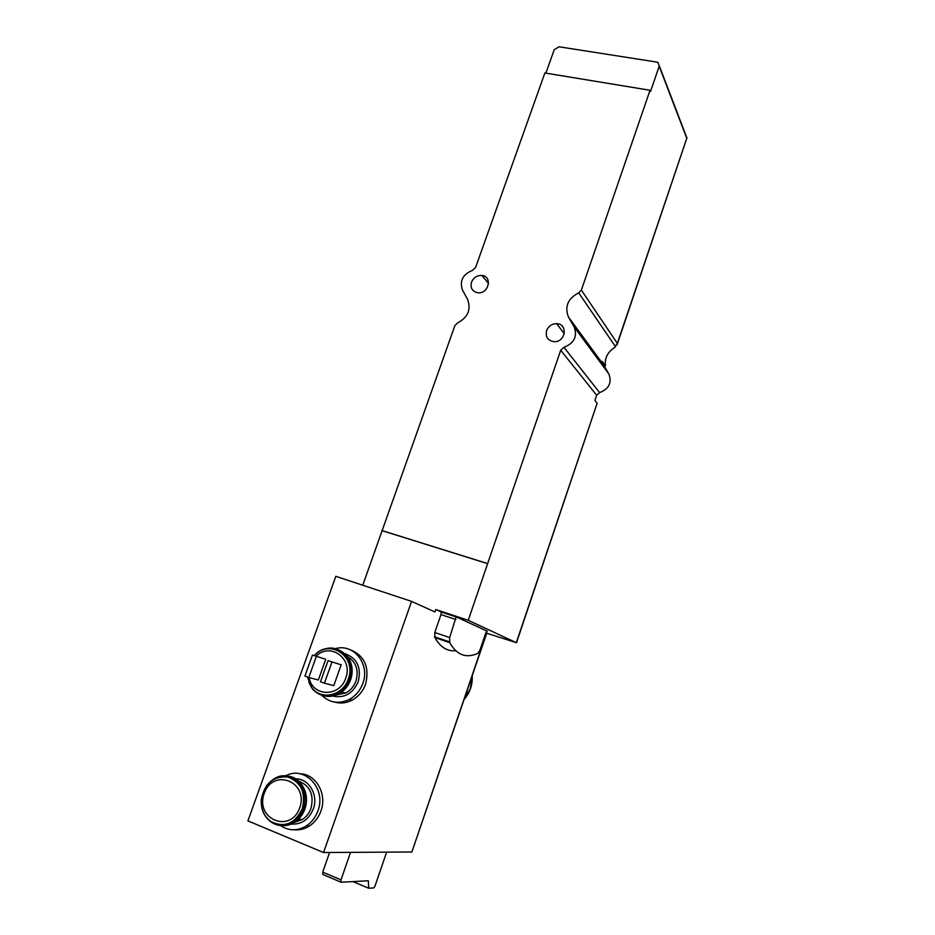 <?xml version="1.0" encoding="UTF-8"?>
<svg xmlns="http://www.w3.org/2000/svg" width="935" height="935" viewBox="0 0 935 935"><rect width="100%" height="100%" fill="white"/><g stroke="black" fill="none" stroke-linecap="round" stroke-linejoin="round"><path stroke-width="1.4" d="M442.091 612.308L435.792 609.538L468.236 620.279L516.307 642.661L486.738 633.24M603.975 365.55L605.424 365.772C604.524 358.234 607.598 352.133 614.622 347.446L617.345 343.379L581.36 290.107L650.024 90.274L650.515 91.466L659.187 66.233L658.076 62.598L656.639 62.049L559.025 46.785L554.221 49.719L545.876 73.14M341.193 664.808L328.033 660.648L320.506 681.755L324.422 683.181L333.795 685.624L341.193 664.808L328.033 660.648M325.754 659.28L312.442 655.073L304.915 676.052L308.795 677.478L318.356 679.99L325.754 659.28L312.442 655.073M615.616 346.838L578.695 292.842C567.802 298.616 564.401 306.715 568.515 317.129L574.16 326.911C577.596 336.436 574.183 343.238 563.957 347.317L560.708 350.228L468.236 620.279M605.424 365.772L602.163 361.319L603.613 364.942L568.515 317.129M516.307 642.661L597.149 403.219L594.905 400.449L596.659 395.248L599.627 392.606C608.977 388.972 612.063 382.766 608.86 373.988L603.613 364.942M597.149 403.219L516.482 642.766M362.757 585.228L454.842 325.719L457.425 323.054C467.921 317.409 471.298 309.508 467.593 299.375L462.451 289.99C459.436 280.932 462.767 274.399 472.444 270.39L475.553 267.574L544.883 72.977L650.024 90.274M411.552 601.38L335.829 576.311L247.904 820.895L323.557 852.533L411.552 601.38L434.95 611.957L435.792 609.538M486.656 632.796L411.879 851.984L486.854 632.901L485.99 632.492M411.879 851.984L323.557 852.533M617.345 343.379L687.038 137.538L617.1 344.723M578.695 292.842L581.36 290.107M455.883 616.738L487.24 631.195L485.744 633.124L479.947 650.117L477.855 653.378C466.074 658.626 456.701 655.049 449.735 642.637L449.665 637.565L456.093 616.948L440.969 611.794M471.497 282.195C473.577 277.555 477.049 275.311 481.911 275.474C492.803 276.328 488.654 294.174 477.855 292.772C472.268 291.533 470.153 288.015 471.497 282.195M546.589 330.593C548.483 326.116 551.837 323.802 556.629 323.674C568.164 323.732 565.757 342.257 554.245 341.696C547.828 340.726 545.28 337.032 546.589 330.593M381.877 530.531L487.427 563.501M382.181 530.694L487.684 563.665M334.356 702.033C340.246 703.751 346.09 703.167 351.887 700.268C358.339 696.797 362.909 691.433 365.597 684.175C369.734 666.842 364.393 655.283 349.585 649.498M294.455 829.801C299.726 830.268 304.728 829.006 309.462 825.991C314.756 822.461 318.566 817.494 320.892 811.112C327.437 794.002 315.901 773.841 299.901 773.759M386.646 852.147L374.888 886.357L373.778 887.911L368.706 888.25L368.332 880.758L341.135 882.243L340.983 879.87L350.543 852.369M352.986 881.588L368.706 888.25M340.983 879.87L322.727 872.133L322.902 874.494L341.135 882.243M322.727 872.133L329.587 852.498M280.57 825.617C288.88 831.086 297.494 831.168 306.4 825.885C311.717 822.332 315.551 817.354 317.888 810.937C326.712 788.591 304.588 765.146 285.514 775.886M321.687 695.243C329.611 702.816 338.727 704.265 349.059 699.579C355.545 696.096 360.139 690.708 362.838 683.415C370.412 664.014 353.407 643.011 335.268 648.68M324.422 683.181L331.96 662.062M308.795 677.478L316.322 656.463M455.684 650.702C447.187 651.52 440.256 647.137 434.88 637.588L434.763 632.528L440.993 614.576L455.883 619.519M456.093 616.948L441.18 612.004L440.993 614.576M464.227 699.216L470.399 688.417L472.128 676.075M309.204 677.583C312.08 696.844 339.744 697.487 345.705 678.167C353.465 658.778 330.254 641.831 316.159 656.183M608.86 373.988L574.16 326.911M596.659 395.248L560.708 350.228M686.676 138.041L659.187 66.233M599.627 392.606L563.957 347.317M291.311 824.051C301.467 824.647 308.784 819.656 313.272 809.055C318.683 794.984 308.889 778.434 295.67 778.89M294.712 822.227L302.367 819.492C306.353 816.874 309.216 813.181 310.969 808.389C314.195 794.785 310.104 785.704 298.697 781.146M278.946 825.231C284.369 826.411 289.581 825.441 294.583 822.309C299.305 819.177 302.706 814.771 304.787 809.079C310.467 794.259 300.93 776.693 287.139 776.027M269.829 821.07C277.321 826.762 285.28 827.171 293.707 822.274C298.44 819.142 301.841 814.724 303.933 809.032C312.009 788.684 291.194 767.787 274.294 778.691L273.102 779.404M303.022 808.869C306.738 792.553 301.76 781.8 288.097 776.623C273.628 775.582 264.698 783.144 261.309 799.308C260.713 809.266 264.044 816.886 271.337 822.157C284.988 828.527 295.553 824.097 303.022 808.869M302.344 808.693C306.002 792.67 301.105 782.104 287.688 777.008C273.464 775.992 264.687 783.425 261.356 799.308C260.772 809.091 264.056 816.582 271.208 821.76C284.626 828.024 295.004 823.665 302.344 808.693M299.726 807.84C309.064 781.73 273.172 767.53 264.219 793.371C254.647 819.072 290.516 834.102 299.726 807.84M332.673 696.026C344.244 698.527 352.764 693.758 358.222 681.744C361.576 667.532 357.147 658.17 344.921 653.658M336.448 694.904L345.669 692.999C350.52 690.427 353.956 686.43 355.978 680.996C358.935 670.115 356.13 661.968 347.563 656.557M320.425 694.611C326.28 697.194 332.252 697.007 338.33 694.051C344.08 690.977 348.159 686.208 350.567 679.745C354.248 664.82 349.795 654.652 337.231 649.252M312.337 688.639C319.291 696.423 327.694 698.164 337.523 693.852C343.285 690.778 347.364 685.998 349.772 679.535C356.866 661.559 340.083 642.59 323.662 649.474M308.866 682.398L311.811 687.95M307.346 676.94L311.811 687.985C321.184 701.344 343.566 696.213 348.919 679.266C358.035 656.428 329.693 637.53 314.253 655.61M310.198 661.314L307.685 668.315M347.855 656.954C352.413 663.78 353.337 671.377 350.648 679.768C348.206 686.267 344.103 691.023 338.33 694.051L337.523 693.852C327.39 698.048 318.823 696.096 311.811 687.985L307.451 676.987L311.811 687.622C321.009 700.747 343.016 695.698 348.264 679.055C357.182 656.732 329.611 638.114 314.37 655.645M310.034 661.781L307.837 667.882M434.436 636.735L449.303 641.784M434.763 632.528L449.665 637.565M472.233 675.736C472.701 684.736 470.001 692.66 464.134 699.509M686.232 136.218L659.304 65.812M556.629 323.674L564.273 333.666M481.911 275.474L488.549 283.457M309.462 825.991L306.4 825.885M294.525 822.344L302.367 819.492L298.37 819.317M299.632 782.034C306.329 789.572 308.083 798.572 304.88 809.067C302.765 814.806 299.34 819.212 294.583 822.309L293.707 822.274C286.04 826.645 278.583 826.598 271.337 822.157L271.208 821.76C264.067 816.5 260.783 809.02 261.356 799.308L266.545 785.529M351.887 700.268L349.059 699.579M336.226 694.997L345.669 692.999L341.684 691.982M310.198 661.302L307.673 668.361M434.88 637.588L449.735 642.637"/></g></svg>
